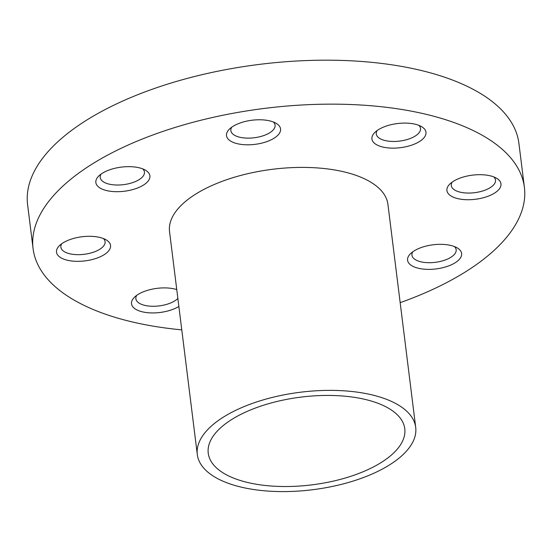 <?xml version="1.0" encoding="UTF-8"?>
<svg xmlns="http://www.w3.org/2000/svg" width="552" height="552" viewBox="0 0 552 552"><rect width="100%" height="100%" fill="white"/><g stroke="black" fill="none" stroke-linecap="round" stroke-linejoin="round"><path stroke-width="0.83" d="M495.379 192.551A27.234 12.158 172.9 0 0 496.621 178.275A27.234 12.158 172.9 0 0 452.516 181.87A27.234 12.158 172.9 0 0 449.783 184.106A27.234 12.158 172.9 0 0 459.533 198.996A27.234 12.158 172.9 0 0 495.379 192.551M452.136 182.139A22.28 9.95 172.9 0 0 451.294 185.569A22.28 9.95 172.9 0 0 466.84 193.027A22.28 9.95 172.9 0 0 490.935 187.183A22.28 9.95 172.9 0 0 495.51 180.062A22.28 9.95 172.9 0 0 493.854 176.944M420.376 140.953A27.234 12.158 172.9 0 0 421.611 126.677A27.234 12.158 172.9 0 0 377.513 130.272A27.234 12.158 172.9 0 0 374.78 132.508A27.234 12.158 172.9 0 0 384.523 147.398A27.234 12.158 172.9 0 0 420.376 140.953M377.133 130.541A22.28 9.95 172.9 0 0 376.291 133.97A22.28 9.95 172.9 0 0 391.837 141.429A22.28 9.95 172.9 0 0 415.932 135.585A22.28 9.95 172.9 0 0 420.507 128.464A22.28 9.95 172.9 0 0 418.851 125.345M274.958 137.627A27.234 12.158 172.9 0 0 276.193 123.351A27.234 12.158 172.9 0 0 232.095 126.946A27.234 12.158 172.9 0 0 229.356 129.182A27.234 12.158 172.9 0 0 239.106 144.072A27.234 12.158 172.9 0 0 274.958 137.627M231.709 127.215A22.28 9.95 172.9 0 0 230.867 130.645A22.28 9.95 172.9 0 0 246.42 138.103A22.28 9.95 172.9 0 0 270.514 132.259A22.28 9.95 172.9 0 0 275.089 125.131A22.28 9.95 172.9 0 0 273.426 122.013M144.307 184.52A27.234 12.158 172.9 0 0 145.542 170.237A27.234 12.158 172.9 0 0 101.444 173.839A27.234 12.158 172.9 0 0 98.704 176.074A27.234 12.158 172.9 0 0 108.454 190.964A27.234 12.158 172.9 0 0 144.307 184.52M101.064 174.101A22.28 9.95 172.9 0 0 100.216 177.537A22.28 9.95 172.9 0 0 115.768 184.989A22.28 9.95 172.9 0 0 139.863 179.152A22.28 9.95 172.9 0 0 144.438 172.024A22.28 9.95 172.9 0 0 142.775 168.905M104.956 254.161A27.234 12.158 172.9 0 0 106.198 239.885A27.234 12.158 172.9 0 0 62.093 243.48A27.234 12.158 172.9 0 0 59.361 245.716A27.234 12.158 172.9 0 0 69.103 260.606A27.234 12.158 172.9 0 0 104.956 254.161M61.714 243.749A22.28 9.95 172.9 0 0 60.872 247.179A22.28 9.95 172.9 0 0 76.417 254.638A22.28 9.95 172.9 0 0 100.512 248.793A22.28 9.95 172.9 0 0 105.087 241.666A22.28 9.95 172.9 0 0 103.431 238.547M176.757 289.565A27.234 12.158 172.9 0 0 137.096 295.078A27.234 12.158 172.9 0 0 134.364 297.314A27.234 12.158 172.9 0 0 143.389 312.059A27.234 12.158 172.9 0 0 178.862 306.47M136.717 295.341A22.28 9.95 172.9 0 0 135.875 298.777A22.28 9.95 172.9 0 0 151.427 306.236A22.28 9.95 172.9 0 0 175.515 300.392A22.28 9.95 172.9 0 0 177.868 298.453M456.035 262.193A27.234 12.158 172.9 0 0 457.27 247.917A27.234 12.158 172.9 0 0 413.172 251.512A27.234 12.158 172.9 0 0 410.433 253.747A27.234 12.158 172.9 0 0 420.182 268.638A27.234 12.158 172.9 0 0 456.035 262.193M412.786 251.781A22.28 9.95 172.9 0 0 411.944 255.21A22.28 9.95 172.9 0 0 427.496 262.669A22.28 9.95 172.9 0 0 451.591 256.825A22.28 9.95 172.9 0 0 456.166 249.704A22.28 9.95 172.9 0 0 454.503 246.585M393.114 462.562A110.041 49.128 -7.1 0 1 274.116 491.418A110.041 49.128 -7.1 0 1 197.312 454.579A110.041 49.128 -7.1 0 1 219.91 419.403A110.041 49.128 -7.1 0 1 338.9 390.547A110.041 49.128 -7.1 0 1 415.704 427.379A110.041 49.128 -7.1 0 1 393.114 462.562M197.312 454.579L169.54 231.619A110.041 49.128 -7.1 0 1 192.137 196.436A110.041 49.128 -7.1 0 1 311.128 167.58A110.041 49.128 -7.1 0 1 387.932 204.412L415.704 427.379M181.78 329.868A247.558 110.531 -7.1 0 1 33.079 248.614A247.558 110.531 -7.1 0 1 83.911 169.464A247.558 110.531 -7.1 0 1 351.61 104.549A247.558 110.531 -7.1 0 1 524.4 187.418A247.558 110.531 -7.1 0 1 473.568 266.561A247.558 110.531 -7.1 0 1 400.172 302.662M33.079 248.614L27.6 204.647A247.558 110.531 -7.1 0 1 78.432 125.504A247.558 110.531 -7.1 0 1 346.138 60.582A247.558 110.531 -7.1 0 1 518.921 143.451L524.4 187.418M228.576 421.562A99.022 44.215 -7.1 0 1 335.657 395.591A99.022 44.215 -7.1 0 1 404.775 428.738A99.022 44.215 -7.1 0 1 384.44 460.396A99.022 44.215 -7.1 0 1 277.359 486.367A99.022 44.215 -7.1 0 1 208.242 453.22A99.022 44.215 -7.1 0 1 228.576 421.562"/></g></svg>
